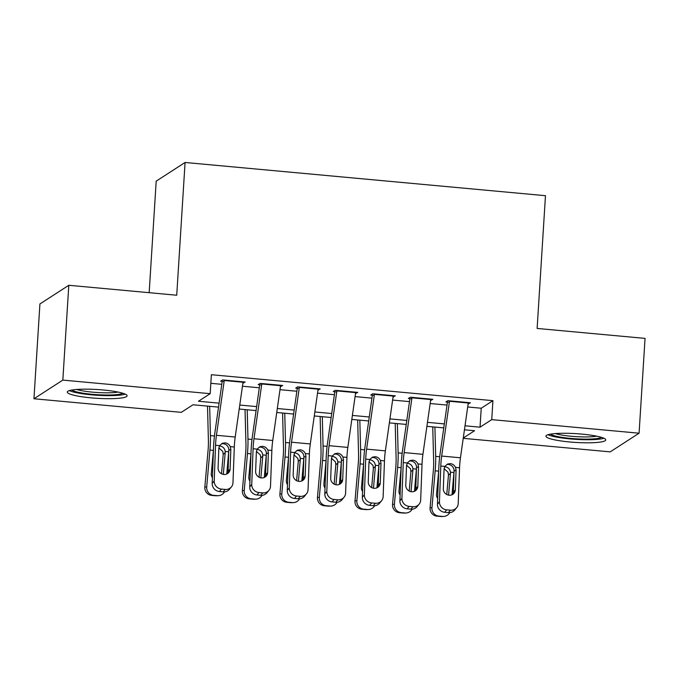 <?xml version="1.0" encoding="UTF-8"?>
<svg xmlns="http://www.w3.org/2000/svg" width="679" height="679" viewBox="0 0 679 679"><rect width="100%" height="100%" fill="white"/><g stroke="black" fill="none" stroke-linecap="round" stroke-linejoin="round"><path stroke-width="1.02" d="M103.284 389.992A29.969 4.397 3.6 0 1 127.1 395.815A29.969 4.397 3.6 0 1 91.105 397.86A29.969 4.397 3.6 0 1 67.289 392.046A29.969 4.397 3.6 0 1 103.284 389.992M581.928 434.11A29.969 4.397 3.6 0 1 605.744 439.924A29.969 4.397 3.6 0 1 569.749 441.978A29.969 4.397 3.6 0 1 545.933 436.156A29.969 4.397 3.6 0 1 581.928 434.11M149.176 292.691L156.195 181.14L185.078 162.476L545.475 195.696L537.123 328.441L645.05 338.388L639.083 433.21L610.2 451.874L463.231 438.328M218.528 407.128L193.006 404.777L181.301 412.34L33.95 398.76L62.833 380.096L210.184 393.676L198.472 401.247L219.096 403.148M62.833 380.096L68.8 285.282L39.917 303.946L33.95 398.76M242.878 383.236L245.136 382.005L222.61 379.926L220.658 381.191L224.104 381.505M280.419 386.699L282.676 385.468L260.15 383.389L258.198 384.654L261.644 384.968M317.959 390.153L320.216 388.923L297.691 386.852L295.738 388.108L299.193 388.43M355.499 393.616L357.757 392.386L335.231 390.306L333.279 391.571L336.733 391.885M393.039 397.079L395.297 395.84L372.771 393.769L370.819 395.025L374.273 395.348M430.579 400.534L432.837 399.303L410.311 397.232L408.359 398.488L411.813 398.811M467.695 406.984L481.224 408.232L492.929 400.661L211.373 374.715L210.184 393.676M210.829 383.312L221.778 384.322M242.454 386.224L259.319 387.777M279.994 389.687L296.859 391.24M317.534 393.141L334.408 394.703M355.075 396.604L371.948 398.157M392.615 400.067L409.488 401.62M430.155 403.521L447.028 405.074M468.12 403.997L470.377 402.766L447.851 400.686L445.899 401.951L449.354 402.265M68.8 285.282L176.727 295.229L185.078 162.476M492.929 400.661L491.74 419.63L639.083 433.21M465.013 425.809L480.028 427.193L491.74 419.63M239.772 405.049L256.637 406.602M277.312 408.512L294.177 410.065M314.852 411.975L331.717 413.528M352.393 415.429L369.266 416.982M389.933 418.892L406.806 420.445M427.473 422.346L444.346 423.908M463.273 438.023L474.562 430.724L464.444 429.79M443.777 427.889L426.904 426.336M406.237 424.426L389.364 422.873M368.697 420.972L351.824 419.41M331.157 417.509L314.284 415.955M293.617 414.046L276.743 412.493M256.068 410.591L239.203 409.038M481.224 408.232L480.028 427.193M468.518 402.596L468.425 404.022M430.978 399.133L430.885 400.568M393.438 395.67L393.345 397.105M355.889 392.216L355.804 393.642M318.349 388.753L318.264 390.187M280.809 385.29L280.724 386.724M243.269 381.836L243.184 383.27M468.323 402.571A13.444 2.589 95.3 0 1 468.264 403.003L460.455 457.782A19.207 3.701 -84.7 0 0 459.564 467.772L458.223 503.479A7.681 7.257 39.5 0 1 456.644 507.68A7.681 7.257 39.5 0 1 450.432 510.192L446.68 509.844L444.669 512.28L448.42 512.628L450.432 510.192M447.453 402.095L440.128 453.504A28.815 5.542 -84.7 0 0 438.778 468.485L437.437 504.191L439.449 501.756A7.681 7.257 39.5 0 0 446.68 509.844M449.557 400.848A13.444 2.589 95.3 0 1 449.498 401.272L441.69 456.059A19.207 3.701 -84.7 0 0 440.79 466.04L439.449 501.756M452.893 494.278A6.145 5.805 39.5 0 0 453.334 492.292L454.064 469.893C453.419 466.779 451.543 464.954 448.437 464.419L446.952 464.47M444.669 512.28A7.681 7.257 -140.5 0 1 437.437 504.191M456.644 507.68L454.633 510.116A7.681 7.257 -140.5 0 1 448.42 512.628M455.516 467.398L456.076 470.207L455.337 489.848A6.145 5.805 -140.5 0 1 449.116 495.22A6.145 5.805 -140.5 0 1 443.328 488.744L444.066 469.104L444.83 466.414L447.563 464.046L450.355 463.621C452.732 463.944 454.446 465.2 455.516 467.398L459.564 467.772M432.744 426.87L433.652 461.253A19.207 3.701 95.3 0 1 433.312 470.878L430.087 507.807L431.946 507.739A7.681 7.537 88.1 0 0 438.787 516.082L436.92 516.15A7.681 7.537 -91.9 0 1 430.087 507.807M434.908 427.074L435.68 456.373A28.815 5.542 95.3 0 1 435.171 470.81L431.946 507.739M454.115 470.369A28.815 5.542 95.3 0 1 453.945 472.542L452.002 494.762M444.906 466.694C448.064 467.203 449.914 469.045 450.457 472.219L450.466 473.39L448.454 475.139L446.765 494.516M442.538 516.43A7.681 7.537 88.1 0 0 443.463 516.456L441.605 516.524A7.681 7.537 -91.9 0 1 440.679 516.498L442.538 516.43L438.787 516.082M443.463 516.456A7.681 7.537 88.1 0 0 449.736 512.637M448.564 495.144L450.466 473.39M437.658 498.437A6.145 6.026 -91.9 0 1 436.529 494.278L438.659 471.133L435.171 470.81M440.679 516.498L436.92 516.15M448.454 475.139L448.038 472.236L444.1 468.646M601.39 437.327A25.929 3.802 3.6 0 1 570.759 438.413A25.929 3.802 3.6 0 1 550.576 434.127M555.329 433.575A24.011 3.522 -176.4 0 0 571.268 436.266A24.011 3.522 -176.4 0 0 596.748 436.181M547.978 434.721A29.774 4.363 -176.4 0 0 569.978 438.914A29.774 4.363 -176.4 0 0 603.894 438.244M122.746 393.217A25.929 3.802 3.6 0 1 98.913 394.788A25.929 3.802 3.6 0 1 72.806 390.578A25.929 3.802 3.6 0 1 71.932 390.018M76.685 389.466A24.011 3.522 -176.4 0 0 118.104 392.072M69.334 390.612A29.774 4.363 -176.4 0 0 97.114 395.254A29.774 4.363 -176.4 0 0 125.25 394.134M430.783 399.116A13.444 2.589 95.3 0 1 430.724 399.541L422.915 454.327A19.207 3.701 -84.7 0 0 422.024 464.317L420.683 500.024A7.681 7.257 39.5 0 1 419.104 504.217A7.681 7.257 39.5 0 1 412.891 506.729L409.14 506.381L407.128 508.826L410.88 509.165L412.891 506.729M409.912 398.632L402.588 450.041A28.815 5.542 -84.7 0 0 401.238 465.022L399.897 500.729L401.909 498.293A7.681 7.257 39.5 0 0 409.14 506.381M412.009 397.385A13.444 2.589 95.3 0 1 411.949 397.809L404.149 452.596A19.207 3.701 -84.7 0 0 403.25 462.586L401.909 498.293M415.353 490.824A6.145 5.805 39.5 0 0 415.786 488.829L416.524 466.431C415.879 463.316 414.003 461.491 410.897 460.956L409.412 461.007M407.128 508.826A7.681 7.257 -140.5 0 1 399.897 500.729M419.104 504.217L417.093 506.653A7.681 7.257 -140.5 0 1 410.88 509.165M417.975 463.944L418.536 466.753L417.797 486.393A6.145 5.805 -140.5 0 1 411.576 491.757A6.145 5.805 -140.5 0 1 405.787 485.281L406.526 465.641L407.29 462.959L410.023 460.583L412.815 460.158C415.192 460.481 416.906 461.745 417.975 463.944L422.024 464.317M393.243 395.653A13.444 2.589 95.3 0 1 393.183 396.078L385.375 450.864A19.207 3.701 -84.7 0 0 384.475 460.854L383.143 496.561A7.681 7.257 39.5 0 1 381.556 500.754A7.681 7.257 39.5 0 1 375.351 503.266L371.6 502.927L369.588 505.363L373.34 505.711L375.351 503.266M372.372 395.17L365.047 446.578A28.815 5.542 -84.7 0 0 363.698 461.567L362.357 497.274L364.368 494.83A7.681 7.257 39.5 0 0 371.6 502.927M374.469 393.922A13.444 2.589 95.3 0 1 374.409 394.355L366.609 449.133A19.207 3.701 -84.7 0 0 365.709 459.123L364.368 494.83M377.813 487.361A6.145 5.805 39.5 0 0 378.245 485.375L378.984 462.976C378.339 459.853 376.463 458.028 373.357 457.502L371.871 457.553M369.588 505.363A7.681 7.257 -140.5 0 1 362.357 497.274M381.556 500.754L379.553 503.198A7.681 7.257 -140.5 0 1 373.34 505.711M380.435 460.481L380.995 463.29L380.257 482.93A6.145 5.805 -140.5 0 1 374.027 488.294A6.145 5.805 -140.5 0 1 368.247 481.827L368.986 462.187L369.749 459.496L372.482 457.128L375.275 456.704C377.651 457.026 379.366 458.283 380.435 460.481L384.475 460.854M355.703 392.199A13.444 2.589 95.3 0 1 355.643 392.623L347.835 447.41A19.207 3.701 -84.7 0 0 346.935 457.391L345.594 493.098A7.681 7.257 39.5 0 1 344.015 497.3A7.681 7.257 39.5 0 1 337.811 499.812L334.06 499.464L332.048 501.9L335.799 502.248L337.811 499.812M334.832 391.715L327.507 443.124A28.815 5.542 -84.7 0 0 326.158 458.104L324.817 493.811L326.828 491.375A7.681 7.257 39.5 0 0 334.06 499.464M336.928 390.467A13.444 2.589 95.3 0 1 336.869 390.892L329.069 445.679A19.207 3.701 -84.7 0 0 328.169 455.668L326.828 491.375M340.272 483.898A6.145 5.805 39.5 0 0 340.705 481.912L341.444 459.513C340.799 456.398 338.923 454.574 335.816 454.039L334.331 454.09M332.048 501.9A7.681 7.257 -140.5 0 1 324.817 493.811M344.015 497.3L342.004 499.736A7.681 7.257 -140.5 0 1 335.799 502.248M342.895 457.018L343.455 459.836L342.717 479.476A6.145 5.805 -140.5 0 1 336.487 484.84A6.145 5.805 -140.5 0 1 330.707 478.364L331.445 458.724L332.209 456.033L334.942 453.665L337.735 453.241C340.111 453.564 341.826 454.82 342.895 457.018L346.935 457.391M318.162 388.736A13.444 2.589 95.3 0 1 318.103 389.16L310.295 443.947A19.207 3.701 -84.7 0 0 309.395 453.937L308.054 489.644A7.681 7.257 39.5 0 1 306.475 493.837A7.681 7.257 39.5 0 1 300.271 496.349L296.519 496.001L294.508 498.445L298.259 498.793L300.271 496.349M297.292 388.252L289.967 439.661A28.815 5.542 -84.7 0 0 288.617 454.641L287.276 490.348L289.288 487.912A7.681 7.257 39.5 0 0 296.519 496.001M299.388 387.005A13.444 2.589 95.3 0 1 299.329 387.429L291.529 442.216A19.207 3.701 -84.7 0 0 290.629 452.206L289.288 487.912M302.732 480.443A6.145 5.805 39.5 0 0 303.165 478.449L303.903 456.05C303.258 452.935 301.383 451.111 298.276 450.576L296.791 450.627M294.508 498.445A7.681 7.257 -140.5 0 1 287.276 490.348M306.475 493.837L304.464 496.281A7.681 7.257 -140.5 0 1 298.259 498.793M305.355 453.564L305.915 456.373L305.177 476.013A6.145 5.805 -140.5 0 1 298.947 481.377A6.145 5.805 -140.5 0 1 293.167 474.901L293.905 455.261L294.669 452.579L297.402 450.202L300.194 449.787C302.562 450.101 304.285 451.365 305.355 453.564L309.395 453.937M395.203 423.407L396.112 457.79A19.207 3.701 95.3 0 1 395.772 467.415L392.547 504.344L394.406 504.285A7.681 7.537 88.1 0 0 401.247 512.628L399.379 512.687A7.681 7.537 -91.9 0 1 392.547 504.344M397.368 423.611L398.14 452.918A28.815 5.542 95.3 0 1 397.631 467.356L394.406 504.285M416.575 466.914A28.815 5.542 95.3 0 1 416.405 469.087L414.462 491.307M407.366 463.239C410.523 463.74 412.374 465.582 412.917 468.765L412.925 469.927L410.914 471.676L409.216 491.061M404.998 512.976A7.681 7.537 88.1 0 0 405.923 513.001L404.064 513.061A7.681 7.537 -91.9 0 1 403.139 513.035L404.998 512.976L401.247 512.628M405.923 513.001A7.681 7.537 88.1 0 0 412.187 509.174M411.024 491.681L412.925 469.927M400.118 494.974A6.145 6.026 -91.9 0 1 398.989 490.815L401.119 467.678L397.631 467.356M403.139 513.035L399.379 512.687M410.914 471.676L410.498 468.773L406.56 465.183M357.663 419.953L358.563 454.327A19.207 3.701 95.3 0 1 358.232 463.952L354.998 500.881L356.865 500.822A7.681 7.537 88.1 0 0 363.706 509.165L361.839 509.233A7.681 7.537 -91.9 0 1 354.998 500.881M359.828 420.148L360.6 449.456A28.815 5.542 95.3 0 1 360.091 463.893L356.865 500.822M379.035 463.451A28.815 5.542 95.3 0 1 378.865 465.624L376.921 487.845M369.826 459.776C372.983 460.277 374.833 462.119 375.377 465.302L375.385 466.465L373.374 468.221L371.676 487.598M367.458 509.513A7.681 7.537 88.1 0 0 368.383 509.539L366.524 509.598A7.681 7.537 -91.9 0 1 365.599 509.573L367.458 509.513L363.706 509.165M368.383 509.539A7.681 7.537 88.1 0 0 374.647 505.719M373.484 488.218L375.385 466.465M362.578 491.52A6.145 6.026 -91.9 0 1 361.449 487.361L363.579 464.215L360.091 463.893M365.599 509.573L361.839 509.233M373.374 468.221L372.958 465.31L369.02 461.728M320.123 416.49L321.023 450.873A19.207 3.701 95.3 0 1 320.692 460.498L317.458 497.427L319.325 497.359A7.681 7.537 88.1 0 0 326.158 505.711L324.299 505.77A7.681 7.537 -91.9 0 1 317.458 497.427M322.287 416.694L323.06 445.993A28.815 5.542 95.3 0 1 322.55 460.43L319.325 497.359M341.495 459.989A28.815 5.542 95.3 0 1 341.325 462.161L339.381 484.39M332.286 456.322C335.443 456.823 337.293 458.664 337.836 461.839L337.845 463.01L335.833 464.759L334.136 484.135M329.918 506.05A7.681 7.537 88.1 0 0 330.843 506.076L328.984 506.144A7.681 7.537 -91.9 0 1 328.05 506.118L329.918 506.05L326.158 505.711M330.843 506.076A7.681 7.537 88.1 0 0 337.107 502.256M335.944 484.764L337.845 463.01M325.029 488.057A6.145 6.026 -91.9 0 1 323.908 483.898L326.039 460.752L322.55 460.43M328.05 506.118L324.299 505.77M335.833 464.759L335.418 461.856L331.479 458.266M282.583 413.036L283.483 447.41A19.207 3.701 95.3 0 1 283.151 457.035L279.918 493.964L281.785 493.905A7.681 7.537 88.1 0 0 288.617 502.248L286.759 502.307A7.681 7.537 -91.9 0 1 279.918 493.964M284.747 413.231L285.511 442.538A28.815 5.542 95.3 0 1 285.01 456.975L281.785 493.905M303.954 456.534A28.815 5.542 95.3 0 1 303.785 458.707L301.841 480.927M294.745 452.859C297.903 453.36 299.753 455.202 300.296 458.384L300.305 459.547L298.293 461.296L296.596 480.681M292.377 502.596A7.681 7.537 88.1 0 0 293.303 502.621L291.444 502.681A7.681 7.537 -91.9 0 1 290.51 502.655L292.377 502.596L288.617 502.248M293.303 502.621A7.681 7.537 88.1 0 0 299.566 498.793M298.404 481.301L300.305 459.547M287.489 484.602A6.145 6.026 -91.9 0 1 286.368 480.443L288.499 457.298L285.01 456.975M290.51 502.655L286.759 502.307M298.293 461.296L297.877 458.393L293.939 454.803M280.622 385.273A13.444 2.589 95.3 0 1 280.563 385.706L272.754 440.484A19.207 3.701 -84.7 0 0 271.855 450.474L270.514 486.181A7.681 7.257 39.5 0 1 268.935 490.374A7.681 7.257 39.5 0 1 262.731 492.886L258.979 492.547L256.968 494.983L260.719 495.331L262.731 492.886M259.751 384.789L252.427 436.198A28.815 5.542 -84.7 0 0 251.077 451.187L249.736 486.894L251.748 484.45A7.681 7.257 39.5 0 0 258.979 492.547M261.848 383.542A13.444 2.589 95.3 0 1 261.788 383.974L253.988 438.753A19.207 3.701 -84.7 0 0 253.089 448.743L251.748 484.45M265.192 476.981A6.145 5.805 39.5 0 0 265.625 474.994L266.363 452.596C265.718 449.481 263.842 447.656 260.736 447.121L259.251 447.172M256.968 494.983A7.681 7.257 -140.5 0 1 249.736 486.894M268.935 490.374L266.923 492.818A7.681 7.257 -140.5 0 1 260.719 495.331M267.815 450.101L268.375 452.91L267.636 472.55A6.145 5.805 -140.5 0 1 261.407 477.923A6.145 5.805 -140.5 0 1 255.627 471.447L256.365 451.807L257.129 449.116L259.862 446.748L262.654 446.324C265.022 446.646 266.745 447.902 267.815 450.101L271.855 450.474M245.043 409.573L245.942 443.956A19.207 3.701 95.3 0 1 245.611 453.58L242.378 490.51L244.245 490.442A7.681 7.537 88.1 0 0 251.077 498.785L249.218 498.853A7.681 7.537 -91.9 0 1 242.378 490.51M247.207 409.768L247.971 439.075A28.815 5.542 95.3 0 1 247.47 453.513L244.245 490.442M266.414 453.071A28.815 5.542 95.3 0 1 266.244 455.244L264.301 477.464M257.205 449.396C260.363 449.905 262.213 451.747 262.756 454.922L262.765 456.093L260.753 457.841L259.055 477.218M254.837 499.133A7.681 7.537 88.1 0 0 255.762 499.158L253.904 499.226A7.681 7.537 -91.9 0 1 252.97 499.192L254.837 499.133L251.077 498.785M255.762 499.158A7.681 7.537 88.1 0 0 262.026 495.339M260.855 477.846L262.765 456.093M249.948 481.139A6.145 6.026 -91.9 0 1 248.828 476.981L250.95 453.835L247.47 453.513M252.97 499.192L249.218 498.853M260.753 457.841L260.337 454.93L256.399 451.348M243.082 381.819A13.444 2.589 95.3 0 1 243.023 382.243L235.214 437.03A19.207 3.701 -84.7 0 0 234.314 447.011L232.973 482.727A7.681 7.257 39.5 0 1 231.395 486.919A7.681 7.257 39.5 0 1 225.19 489.432L221.439 489.084L219.427 491.528L223.179 491.868L225.19 489.432M222.203 381.335L214.878 432.744A28.815 5.542 -84.7 0 0 213.537 447.724L212.196 483.431L214.208 480.995A7.681 7.257 39.5 0 0 221.439 489.084M224.308 380.087A13.444 2.589 95.3 0 1 224.248 380.512L216.44 435.298A19.207 3.701 -84.7 0 0 215.549 445.288L214.208 480.995M227.652 473.518A6.145 5.805 39.5 0 0 228.085 471.532L228.823 449.133C228.178 446.018 226.302 444.193 223.196 443.659L221.71 443.71M219.427 491.528A7.681 7.257 -140.5 0 1 212.196 483.431M231.395 486.919L229.383 489.355A7.681 7.257 -140.5 0 1 223.179 491.868M230.274 446.646L230.835 449.456L230.096 469.096A6.145 5.805 -140.5 0 1 223.866 474.46A6.145 5.805 -140.5 0 1 218.086 467.984L218.825 448.344L219.589 445.662L222.313 443.285L225.114 442.861C227.482 443.183 229.205 444.439 230.274 446.646L234.314 447.011M207.502 406.11L208.402 440.493A19.207 3.701 95.3 0 1 208.071 450.118L204.837 487.047L206.696 486.987A7.681 7.537 88.1 0 0 213.537 495.331L211.678 495.39A7.681 7.537 -91.9 0 1 204.837 487.047M209.667 406.314L210.431 435.621A28.815 5.542 95.3 0 1 209.93 450.058L206.696 486.987M228.874 449.608A28.815 5.542 95.3 0 1 228.696 451.781L226.761 474.01M219.665 445.942C222.822 446.442 224.673 448.284 225.216 451.467L225.216 452.63L223.213 454.378L221.515 473.764M217.297 495.67A7.681 7.537 88.1 0 0 218.222 495.704L216.355 495.763A7.681 7.537 -91.9 0 1 215.43 495.738L217.297 495.67L213.537 495.331M218.222 495.704A7.681 7.537 88.1 0 0 224.486 491.876M223.315 474.383L225.216 452.63M212.408 477.676A6.145 6.026 -91.9 0 1 211.279 473.518L213.41 450.372L209.93 450.058M215.43 495.738L211.678 495.39M223.213 454.378L222.797 451.476L218.859 447.885M440.79 466.04L444.83 466.414M441.69 456.059L460.455 457.782M449.498 401.272L468.264 403.003M453.334 492.292L455.337 489.848M456.076 470.207L454.132 471.022M453.945 472.542L450.457 472.219M439.703 456.746L435.68 456.373M403.25 462.586L407.29 462.959M404.149 452.596L422.915 454.327M411.949 397.809L430.724 399.541M415.786 488.829L417.797 486.393M418.536 466.753L416.592 467.559M365.709 459.123L369.749 459.496M366.609 449.133L385.375 450.864M374.409 394.355L393.183 396.078M378.245 485.375L380.257 482.93M380.995 463.29L379.052 464.096M328.169 455.668L332.209 456.033M329.069 445.679L347.835 447.41M336.869 390.892L355.643 392.623M340.705 481.912L342.717 479.476M343.455 459.836L341.503 460.642M290.629 452.206L294.669 452.579M291.529 442.216L310.295 443.947M299.329 387.429L318.103 389.16M303.165 478.449L305.177 476.013M305.915 456.373L303.963 457.179M416.405 469.087L412.917 468.765M402.163 453.283L398.14 452.918M378.865 465.624L375.377 465.302M364.623 449.829L360.6 449.456M341.325 462.161L337.836 461.839M327.083 446.366L323.06 445.993M303.785 458.707L300.296 458.384M289.543 442.912L285.511 442.538M253.089 448.743L257.129 449.116M253.988 438.753L272.754 440.484M261.788 383.974L280.563 385.706M265.625 474.994L267.636 472.55M268.375 452.91L266.423 453.725M266.244 455.244L262.756 454.922M252.002 439.449L247.971 439.075M215.549 445.288L219.589 445.662M216.44 435.298L235.214 437.03M224.248 380.512L243.023 382.243M228.085 471.532L230.096 469.096M230.835 449.456L228.882 450.262M228.696 451.781L225.216 451.467M214.462 435.986L210.431 435.621"/></g></svg>
